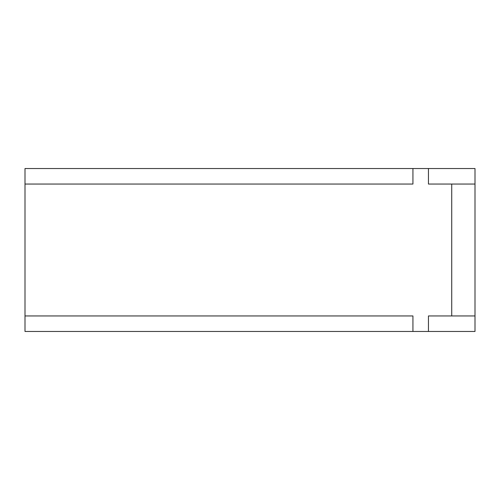 <?xml version="1.0" encoding="UTF-8"?>
<svg xmlns="http://www.w3.org/2000/svg" width="500" height="500" viewBox="0 0 500 500"><rect width="100%" height="100%" fill="white"/><g stroke="black" fill="none" stroke-linecap="round" stroke-linejoin="round"><path stroke-width="0.75" d="M428.45 331.463L475 331.463L475 168.538L412.931 168.538L412.931 184.05L25 184.05L25 315.95L412.931 315.95L412.931 331.463L428.45 331.463L428.45 315.95L451.725 315.95L451.725 184.05L475 184.05M475 315.95L451.725 315.95M451.725 184.05L428.45 184.05L428.45 168.538M412.931 168.538L25 168.538L25 184.05M25 315.95L25 331.463L412.931 331.463"/></g></svg>
